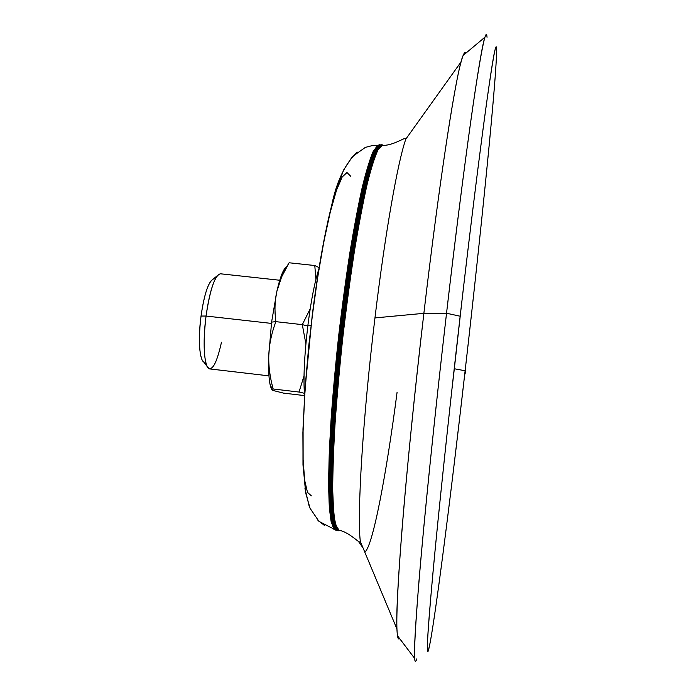 <?xml version="1.0" encoding="UTF-8"?>
<svg xmlns="http://www.w3.org/2000/svg" width="696" height="696" viewBox="0 0 696 696"><rect width="100%" height="100%" fill="white"/><g stroke="black" fill="none" stroke-linecap="round" stroke-linejoin="round"><path stroke-width="1.04" d="M465.285 372.438L465.476 370.524L465.285 372.438C465.537 370.063 465.528 369.976 465.259 372.186C465.006 374.561 465.015 374.648 465.285 372.438M377.328 145.673L372.969 151.885C369.654 159.836 366.035 171.877 362.094 188.016C358.048 206.39 353.968 227.992 349.862 252.822C345.834 279.053 342.127 306.553 338.735 335.333C333.923 379.442 330.757 419.07 329.234 454.21C328.59 475.498 328.616 493.046 329.312 506.836C330.356 518.259 331.931 525.576 334.019 528.786L331.165 521.756C329.713 513.265 328.869 500.728 328.625 484.129C328.782 465.311 329.626 443.352 331.165 418.235C333.097 391.77 335.62 364.139 338.735 335.333C342.127 306.553 345.834 279.053 349.862 252.822C353.968 227.992 358.048 206.39 362.094 188.016C366.035 171.877 369.654 159.836 372.969 151.885L377.328 145.673M335.968 530.326L332.662 525.645C330.922 518.363 329.843 506.531 329.408 490.158C329.399 471.253 330.165 448.729 331.688 422.576C333.662 394.841 336.29 365.748 339.578 335.281C344.885 289.632 351.323 246.358 357.875 211.732C362.207 190.452 366.296 173.495 370.15 160.854C373.778 150.91 376.919 145.49 379.59 144.603L375.327 148.379C372.012 155.051 368.315 166.309 364.243 182.143C360.023 200.535 355.734 222.642 351.384 248.455C347.113 275.912 343.171 304.857 339.578 335.281C334.558 380.964 331.165 424.603 329.817 459.847C329.278 481.588 329.478 499.058 330.409 512.273C331.714 522.818 333.567 528.83 335.968 530.326L336.916 530.248M338.169 530.787L339.787 530.439L338.169 530.787L334.924 526.115C333.227 518.833 332.183 506.993 331.792 490.61C331.818 471.688 332.61 449.137 334.167 422.959C336.151 395.197 338.795 366.061 342.093 335.568C347.408 289.858 353.829 246.532 360.337 211.871C364.643 190.556 368.706 173.574 372.517 160.924C376.11 150.962 379.216 145.534 381.843 144.646L377.641 148.422C374.361 155.112 370.707 166.379 366.661 182.239C362.477 200.657 358.214 222.79 353.881 248.629C349.618 276.121 345.695 305.1 342.093 335.568C337.064 381.304 333.645 424.986 332.244 460.273C331.679 482.032 331.844 499.519 332.731 512.735C333.993 523.288 335.811 529.299 338.169 530.787L334.437 525.898C332.636 518.537 331.531 506.679 331.122 490.315C331.131 471.418 331.896 448.894 333.436 422.75C335.42 395.015 338.047 365.905 341.345 335.437C344.938 304.996 348.87 276.051 353.142 248.594C357.474 222.79 361.746 200.7 365.957 182.326C370.011 166.509 373.735 155.234 377.128 148.509L381.843 144.646L383.305 145.342M379.372 145.96L375.066 152.659C371.795 160.863 368.228 173.069 364.347 189.277C356.448 224.765 347.904 278.53 341.336 335.629C336.568 379.285 333.393 418.583 331.801 453.531C331.105 474.759 331.061 492.324 331.67 506.244C332.618 517.841 334.089 525.41 336.081 528.96M271.588 322.1L275.842 321.656C274.424 310.66 274.781 300.481 276.912 291.137L271.588 322.1L268.804 355.064C269.213 344.363 271.562 333.227 275.842 321.656L271.588 322.1L276.912 291.137L281.636 276.912L289.11 262.775C283.15 272.327 279.087 281.776 276.912 291.137C274.781 300.481 274.424 310.66 275.842 321.656C271.562 333.227 269.213 344.363 268.804 355.064C268.351 367.819 268.726 377.406 269.926 383.818L271.84 389.447C269.221 385.201 268.212 373.743 268.804 355.064C268.43 365.774 269.883 377.084 273.171 388.994C269.883 377.084 268.43 365.774 268.804 355.064L271.588 322.1M307.815 325.98L302.308 324.64L305.892 343.902L302.308 324.64L307.815 325.98M279.766 280.253L220.441 273.789C214.881 275.233 210.088 289.319 206.051 316.045L201.04 316.054C204.163 294.904 208.069 282.715 212.75 279.479L210.931 280.993C206.851 286.682 203.554 298.366 201.04 316.054L206.051 316.045C208.957 295.6 212.715 282.132 217.335 275.651L210.931 280.993M221.485 342.223C216.447 364.582 211.636 372.63 207.069 366.383C203.563 357.231 203.223 340.448 206.051 316.045L271.423 323.405L206.051 316.045C202.353 343.259 204.32 369.098 209.687 368.915L268.96 375.857M318.846 269.126C314.766 281.61 311.121 300.28 307.919 325.136L311.008 325.484L307.919 325.136C304.309 355.665 303.195 379.094 304.578 395.432C303.195 379.094 304.309 355.665 307.919 325.136C311.121 300.28 314.766 281.61 318.846 269.126M363.034 547.935L358.649 541.706L363.034 547.935M397.103 392.135C386.576 473.132 372.986 545.62 365.009 551.963M487.043 37.262C486.208 27.031 482.163 45.484 474.916 92.629C467.616 141.097 457.046 222.685 446.536 313.235L460.16 316.228C470.139 229.532 479.901 151.154 486.426 104.113C492.89 58.238 496.283 39.898 496.579 49.077C497.101 73.907 481.11 231.281 465.128 370.759C474.298 290.528 483.085 208.452 489.262 144.307C495.317 81.18 498.501 37.775 495.274 49.007C491.881 59.186 477.186 168.014 460.16 316.228C450.625 399.139 441.508 484.233 435.6 544.951C429.763 605.72 427.022 640.485 427.387 649.229C428.814 669.134 448.772 514.361 465.128 370.759L454.323 368.75L451.53 392.77L461.518 304.517L454.323 368.75L465.128 370.759C450.703 497.066 434.017 628.775 428.666 649.551C426.013 659.53 427.387 634.491 432.799 574.435C438.436 513.309 448.92 413.911 460.16 316.228L446.536 313.235L423.873 313.33L374.961 317.915C385.201 232.403 397.981 160.846 405.846 139.078C397.981 160.846 385.201 232.403 374.961 317.915L423.873 313.33C438.663 186.937 454.07 86.313 461.091 61.874C463.214 54.123 464.771 51.252 465.755 53.261C465.119 52 464.241 52.739 463.127 55.462C457.028 67.938 440.298 172.86 423.873 313.33L446.536 313.235C464.18 160.68 480.353 48.694 484.955 37.175L463.127 55.462M397.494 635.761C397.981 638.728 398.678 639.65 399.6 638.528C398.173 640.329 397.285 637.153 396.946 629.019C395.119 600.935 406.299 462.127 423.873 313.33C414.625 392.187 406.49 473.237 401.818 531.979C397.268 590.895 395.833 625.487 397.494 635.761L414.694 658.451C413.798 648.733 416.147 612.41 421.741 549.475C427.44 486.591 436.627 398.738 446.536 313.235C434.704 415.268 424.116 519.094 418.87 582.387C413.929 644.444 413.215 669.961 416.739 658.929M339.013 530.23C336.673 528.769 334.88 522.792 333.628 512.317L332.705 490.306C332.74 471.488 333.541 449.05 335.089 422.994C337.073 395.354 339.7 366.348 342.98 335.977C346.556 305.622 350.462 276.747 354.699 249.333C359.005 223.564 363.242 201.475 367.41 183.074C371.42 167.223 375.057 155.939 378.311 149.222L382.487 145.377L377.876 150.023C374.622 157.148 371.012 168.684 367.036 184.631C362.929 203.023 358.762 224.939 354.534 250.395C350.375 277.417 346.53 305.84 343.015 335.672C339.779 365.53 337.177 394.11 335.194 421.385C333.628 447.163 332.792 469.487 332.688 488.357C332.993 504.809 333.941 516.893 335.515 524.601L339.013 530.23M380.033 145.377L375.823 149.544C372.56 156.339 368.941 167.553 364.956 183.17C360.824 201.248 356.639 222.894 352.385 248.124C348.2 274.937 344.329 303.23 340.779 333.001C335.803 377.763 332.366 420.775 330.878 455.967C330.243 477.769 330.322 495.526 331.096 509.228C332.253 520.373 333.95 527.133 336.185 529.517C333.967 527.159 332.279 520.504 331.122 509.533C330.33 496.039 330.235 478.561 330.844 457.072C332.27 422.394 335.611 379.92 340.492 335.542C345.642 291.206 351.854 249.046 358.214 214.907C362.416 193.827 366.418 176.793 370.194 163.812C373.769 153.364 376.91 147.248 379.598 145.438M374.961 317.915C362.746 418.287 356.935 515.397 360.337 541.479C356.935 515.397 362.746 418.287 374.961 317.915M205.598 361.763C200.065 365.513 197.49 341.901 201.04 316.054C198.586 337.16 198.917 351.724 202.023 359.754L207.069 366.383M310.199 308.833L302.308 324.64L275.842 321.656L302.308 324.64L310.199 308.833M286.621 266.994L282.498 272.675C280.627 276.93 278.765 283.089 276.912 291.137C280.392 276.329 283.629 268.282 286.621 266.994M272.971 390.456L272.171 389.255L273.171 388.994C271.353 389.308 271.283 389.795 272.971 390.456L283.463 393.11L272.971 390.456M283.463 393.11L304.57 395.606L283.463 393.11M304.387 393.284L299.019 392.048L273.171 388.994L299.019 392.048L304.387 393.284M304.022 375.936L299.019 392.048L304.022 375.936M314.792 265.533L315.906 279.427L314.792 265.533L289.11 262.775L314.792 265.533L319.099 267.612L314.792 265.533M311.416 495.891L307.51 492.411L304.665 480.327L303.125 459.682L303.091 431.198L304.648 396.329L307.745 357.205L312.208 316.471L317.733 276.965L323.91 241.364L330.304 211.923L336.516 190.199L342.162 177.028L346.973 172.53L350.758 176.314M379.59 144.603L380.477 144.89L379.59 144.603M303.047 466.224L302.899 432.52L304.909 390.439L312.2 315.706C317.715 271.953 324.223 235.118 331.714 205.198C336.594 181.439 345.085 163.734 357.205 152.093M334.376 529.291L318.968 521.391L310.068 508.298L305.701 493.02L302.986 464.632L302.978 429.101L305.005 389.02L308.833 345.138L314.183 300.489L320.673 258.242L327.912 221.154L335.698 190.974L343.737 169.824L352.315 156.67L365.33 147.404L372.534 145.516L377.789 145.264M378.415 145.29L379.659 145.394M380.303 145.473L381.373 145.621M337.96 529.734L336.881 529.647M336.238 529.578L333.062 529.012M324.841 525.75L317.341 519.747M309.111 505.914L304.97 488.557M382.078 145.386C391.596 145.847 402.114 139.096 405.098 138.356L405.846 139.078L461.091 61.874M396.946 629.019L360.337 541.479L359.44 542.036C356.7 540.688 347.948 531.779 338.569 530.108M287.056 266.229L282.498 272.675M269.926 383.818L272.171 389.255"/></g></svg>
